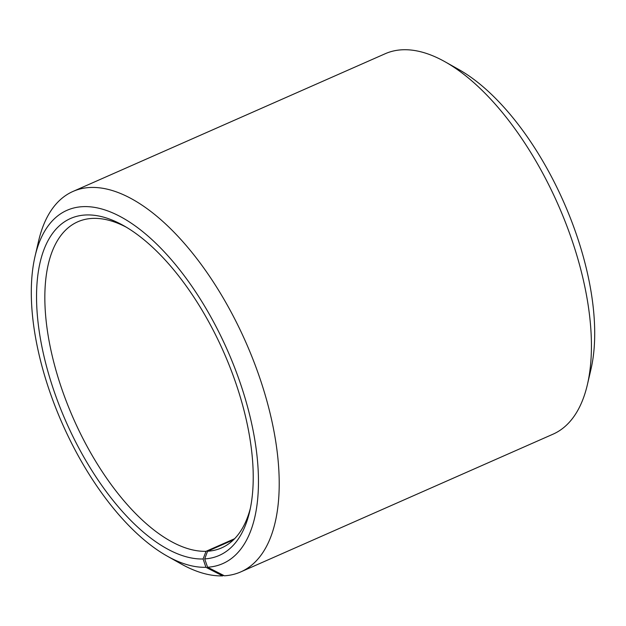 <?xml version="1.0" encoding="UTF-8"?>
<svg xmlns="http://www.w3.org/2000/svg" width="626" height="626" viewBox="0 0 626 626"><rect width="100%" height="100%" fill="white"/><g stroke="black" fill="none" stroke-linecap="round" stroke-linejoin="round"><path stroke-width="0.94" d="M233.545 539.784L207.566 551.24A178.207 83.391 -113.8 0 0 221.604 547.891A178.207 83.391 -113.8 0 0 250.353 508.343M234.625 538.704L206.032 551.31L203.106 558.979L205.931 567.305L222.629 575.881L223.678 575.419M126.358 227.23A178.207 83.391 -113.8 0 0 77.773 221.792A178.207 83.391 -113.8 0 0 66.959 403.003A178.207 83.391 -113.8 0 0 206.032 551.31M207.566 551.24L204.694 558.908A184.146 86.169 -113.8 0 0 249.672 511.481A184.146 86.169 -113.8 0 0 123.588 225.618A184.146 86.169 -113.8 0 0 44.376 357.908A184.146 86.169 -113.8 0 0 203.106 558.979M204.694 558.908L207.589 567.226A193.058 90.34 -113.8 0 0 211.017 317.225A193.058 90.34 -113.8 0 0 35.025 256.417A193.058 90.34 -113.8 0 0 167.212 556.115A193.058 90.34 -113.8 0 0 205.931 567.305M207.589 567.226L224.421 575.803A207.91 97.288 -113.8 0 0 240.799 571.89A207.91 97.288 -113.8 0 0 245.908 342.406A207.91 97.288 -113.8 0 0 72.992 191.439A207.91 97.288 -113.8 0 0 38.585 241.08L35.025 256.417M167.212 556.115L180.937 563.83A207.91 97.288 -113.8 0 0 222.629 575.881M240.799 571.89L553.008 434.186A207.91 97.288 -113.8 0 0 587.415 384.544A207.91 97.288 -113.8 0 0 445.063 61.794A207.91 97.288 -113.8 0 0 385.201 53.734L72.992 191.439M587.415 384.544L590.975 369.207A193.058 90.34 -113.8 0 0 458.788 69.509L445.063 61.794"/></g></svg>
